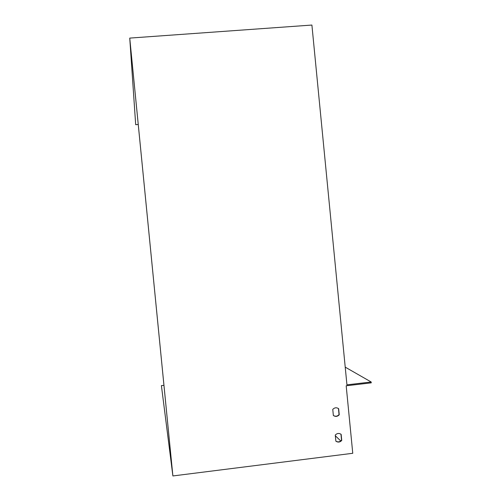 <?xml version="1.0" encoding="UTF-8"?>
<svg xmlns="http://www.w3.org/2000/svg" width="501" height="501" viewBox="0 0 501 501"><rect width="100%" height="100%" fill="white"/><g stroke="black" fill="none" stroke-linecap="round" stroke-linejoin="round"><path stroke-width="0.75" d="M346.185 385.789L352.76 453.286L172.889 475.95L129.74 38.095L311.904 25.05L346.942 384.837L371.178 381.994L371.26 382.845L346.185 385.789M340.78 440.993L335.332 435.757M138.245 124.48L135.69 124.686L129.84 39.197L172.77 474.842L161.403 385.613L163.946 385.319M135.69 124.686L129.74 38.095M172.889 475.95L161.403 385.613M338.651 408.678L339.246 414.79C337.442 416.638 335.482 416.876 333.359 415.504L332.764 409.386C334.568 407.538 336.534 407.307 338.651 408.678M341.15 434.342L341.745 440.448C339.941 442.308 337.981 442.552 335.864 441.181L335.269 435.068C337.073 433.215 339.033 432.977 341.15 434.342M333.359 415.479C335.445 416.688 337.336 416.4 339.039 414.621L338.451 408.528M335.858 441.13C337.943 442.333 339.835 442.039 341.538 440.254L340.949 434.192M345.214 367.133L371.178 381.994"/></g></svg>

